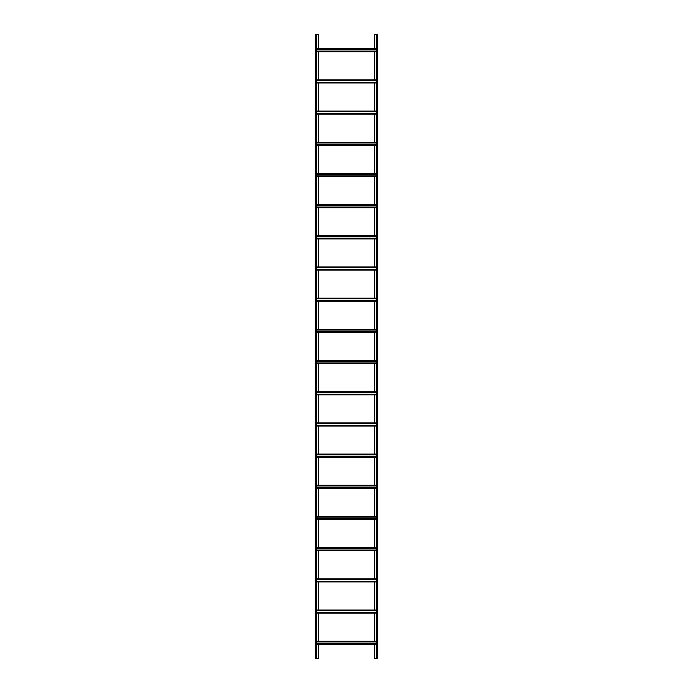 <?xml version="1.0" encoding="UTF-8"?>
<svg xmlns="http://www.w3.org/2000/svg" width="693" height="693" viewBox="0 0 693 693"><rect width="100%" height="100%" fill="white"/><g stroke="black" fill="none" stroke-linecap="round" stroke-linejoin="round"><path stroke-width="1.04" d="M374.463 48.683L374.463 34.65L377.685 34.65L377.685 658.35L376.438 658.35L376.438 34.65M377.685 34.65L377.685 658.35M374.463 51.802L374.463 79.868M374.463 82.987L374.463 111.053M374.463 114.172L374.463 142.238M374.463 145.357L374.463 173.423M374.463 176.542L374.463 204.608M374.463 207.727L374.463 235.793M374.463 238.912L374.463 266.978M374.463 270.097L374.463 298.163M374.463 301.282L374.463 329.348M374.463 332.467L374.463 360.533M374.463 363.652L374.463 391.718M374.463 394.837L374.463 422.903M374.463 426.022L374.463 454.088M374.463 457.207L374.463 485.273M374.463 488.392L374.463 516.458M374.463 519.577L374.463 547.643M374.463 550.762L374.463 578.828M374.463 581.947L374.463 610.013M374.463 613.132L374.463 641.198M374.463 644.317L374.463 658.35L376.438 658.35M318.537 644.317L318.537 658.35L316.562 658.35L316.562 34.65L318.537 34.65L318.537 48.683M318.537 613.132L318.537 641.198M318.537 581.947L318.537 610.013M318.537 550.762L318.537 578.828M318.537 519.577L318.537 547.643M318.537 488.392L318.537 516.458M318.537 457.207L318.537 485.273M318.537 426.022L318.537 454.088M318.537 394.837L318.537 422.903M318.537 363.652L318.537 391.718M318.537 332.467L318.537 360.533M318.537 301.282L318.537 329.348M318.537 270.097L318.537 298.163M318.537 238.912L318.537 266.978M318.537 207.727L318.537 235.793M318.537 176.542L318.537 204.608M318.537 145.357L318.537 173.423M318.537 114.172L318.537 142.238M318.537 82.987L318.537 111.053M318.537 51.802L318.537 79.868M316.562 48.683L376.438 48.683L316.562 48.683M316.562 51.802L376.438 51.802L316.562 51.802M316.562 51.1L376.438 51.1M316.562 49.385L376.438 49.385M316.562 644.317L376.438 644.317L316.562 644.317M316.562 641.198L376.438 641.198L316.562 641.198M316.562 643.615L376.438 643.615M316.562 641.9L376.438 641.9M316.562 613.132L376.438 613.132L316.562 613.132M316.562 610.013L376.438 610.013L316.562 610.013M316.562 612.43L376.438 612.43M316.562 610.715L376.438 610.715M316.562 581.947L376.438 581.947L316.562 581.947M316.562 578.828L376.438 578.828L316.562 578.828M316.562 581.245L376.438 581.245M316.562 579.53L376.438 579.53M316.562 547.643L376.438 547.643L316.562 547.643M316.562 550.762L376.438 550.762M316.562 550.06L376.438 550.06M316.562 548.345L376.438 548.345M316.562 516.458L376.438 516.458L316.562 516.458M316.562 519.577L376.438 519.577M316.562 518.875L376.438 518.875M316.562 517.16L376.438 517.16M316.562 488.392L376.438 488.392M316.562 487.69L376.438 487.69M316.562 485.975L376.438 485.975M316.562 485.273L376.438 485.273M316.562 454.088L376.438 454.088L316.562 454.088M316.562 457.207L376.438 457.207M316.562 456.505L376.438 456.505M316.562 454.79L376.438 454.79M316.562 426.022L376.438 426.022M316.562 425.32L376.438 425.32M316.562 423.605L376.438 423.605M316.562 422.903L376.438 422.903M316.562 394.837L376.438 394.837L316.562 394.837M316.562 394.135L376.438 394.135M316.562 392.42L376.438 392.42M316.562 391.718L376.438 391.718M316.562 363.652L376.438 363.652L316.562 363.652M316.562 360.533L376.438 360.533L316.562 360.533M316.562 362.95L376.438 362.95M316.562 361.235L376.438 361.235M316.562 332.467L376.438 332.467L316.562 332.467M316.562 329.348L376.438 329.348L316.562 329.348M316.562 331.765L376.438 331.765M316.562 330.05L376.438 330.05M316.562 298.163L376.438 298.163L316.562 298.163M316.562 301.282L376.438 301.282M316.562 300.58L376.438 300.58M316.562 298.865L376.438 298.865M316.562 270.097L376.438 270.097M316.562 269.395L376.438 269.395M316.562 267.68L376.438 267.68M316.562 266.978L376.438 266.978M316.562 238.912L376.438 238.912L316.562 238.912M316.562 238.21L376.438 238.21M316.562 236.495L376.438 236.495M316.562 235.793L376.438 235.793M316.562 207.727L376.438 207.727M316.562 207.025L376.438 207.025M316.562 205.31L376.438 205.31M316.562 204.608L376.438 204.608M316.562 176.542L376.438 176.542L316.562 176.542M316.562 175.84L376.438 175.84M316.562 174.125L376.438 174.125M316.562 173.423L376.438 173.423M316.562 145.357L376.438 145.357L316.562 145.357M316.562 144.655L376.438 144.655M316.562 142.94L376.438 142.94M316.562 142.238L376.438 142.238M316.562 114.172L376.438 114.172L316.562 114.172M316.562 111.053L376.438 111.053L316.562 111.053M316.562 113.47L376.438 113.47M316.562 111.755L376.438 111.755M316.562 82.987L376.438 82.987L316.562 82.987M316.562 79.868L376.438 79.868L316.562 79.868M316.562 82.285L376.438 82.285M316.562 80.57L376.438 80.57M316.562 658.35L315.315 658.35L315.315 34.65L315.315 658.35M316.562 34.65L315.315 34.65M376.689 34.65L376.689 658.35M377.434 34.65L377.434 658.35M316.562 51.551L376.438 51.551M316.562 48.934L376.438 48.934M316.562 644.066L376.438 644.066M316.562 641.449L376.438 641.449M316.562 612.881L376.438 612.881M316.562 610.264L376.438 610.264M316.562 581.696L376.438 581.696M316.562 579.079L376.438 579.079M316.562 550.511L376.438 550.511M316.562 547.894L376.438 547.894M316.562 519.326L376.438 519.326M316.562 516.709L376.438 516.709M316.562 488.141L376.438 488.141M316.562 485.524L376.438 485.524M316.562 456.956L376.438 456.956M316.562 454.339L376.438 454.339M316.562 425.771L376.438 425.771M316.562 423.154L376.438 423.154M316.562 394.586L376.438 394.586M316.562 391.969L376.438 391.969M316.562 363.401L376.438 363.401M316.562 360.784L376.438 360.784M316.562 332.216L376.438 332.216M316.562 329.599L376.438 329.599M316.562 301.031L376.438 301.031M316.562 298.414L376.438 298.414M316.562 269.846L376.438 269.846M316.562 267.229L376.438 267.229M316.562 238.661L376.438 238.661M316.562 236.044L376.438 236.044M316.562 207.476L376.438 207.476M316.562 204.859L376.438 204.859M316.562 176.291L376.438 176.291M316.562 173.674L376.438 173.674M316.562 145.106L376.438 145.106M316.562 142.489L376.438 142.489M316.562 113.921L376.438 113.921M316.562 111.304L376.438 111.304M316.562 82.736L376.438 82.736M316.562 80.119L376.438 80.119M316.311 34.65L316.311 658.35M315.566 34.65L315.566 658.35"/></g></svg>

